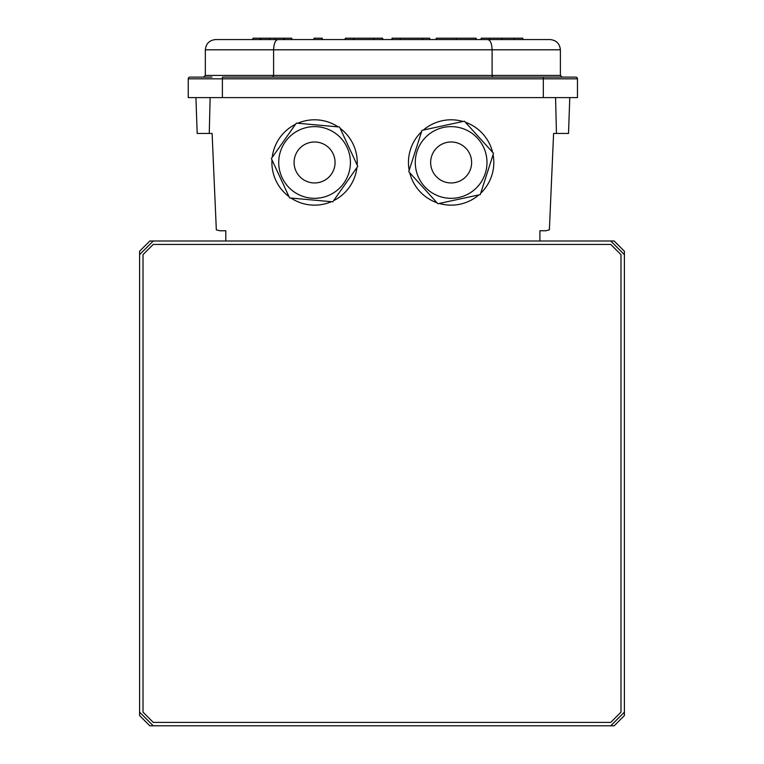 <?xml version="1.0" encoding="UTF-8"?>
<svg xmlns="http://www.w3.org/2000/svg" width="764" height="764" viewBox="0 0 764 764"><rect width="100%" height="100%" fill="white"/><g stroke="black" fill="none" stroke-linecap="round" stroke-linejoin="round"><path stroke-width="1.15" d="M149.839 240.994L139.602 251.241L139.602 715.562L149.839 725.8L614.16 725.8L624.398 715.562L624.398 251.241L614.16 240.994L149.839 240.994M153.258 240.994L139.602 254.651M139.602 712.144L153.258 725.8M610.742 725.8L624.398 712.144M624.398 254.651L610.742 240.994M620.989 712.144L620.989 254.651L610.742 244.413L153.258 244.413L143.011 254.651L143.011 712.144L153.258 722.391L610.742 722.391L620.989 712.144M210.129 97.601L209.26 133.452L212.115 133.452L216.327 229.83L219.774 230.757L225.8 230.757L225.8 240.994M209.26 133.452L197.179 133.452L195.928 97.601M539.9 240.994L539.9 230.757L545.926 230.757L549.383 229.83L553.594 133.452L556.45 133.452L555.571 97.601M569.772 97.601L568.521 133.452L556.45 133.452M522.834 39.566L522.834 38.2L489.772 38.2L489.772 39.566L476.115 39.566L476.115 38.2L436.225 38.2L436.225 39.566L429.75 39.566L429.75 38.2L422.568 38.2L422.568 39.566M422.568 38.2L392.018 38.2L392.018 39.566L382.678 39.566L382.678 38.2L373.692 38.2L373.692 39.566M373.692 38.2L345.299 38.2L345.299 39.566L322.293 39.566L322.293 38.2L314.033 38.2L314.033 39.566L291.752 39.566L291.752 38.2L283.845 38.2L283.845 39.566L275.221 39.566L275.221 38.2L269.472 38.2L269.472 39.566M269.472 38.2L252.941 38.2L252.941 39.566L215.563 39.566L550.147 39.566C556.326 40.215 559.735 43.634 560.384 49.803L560.384 75.416L562.094 77.116L543.319 77.116L575.75 77.116A1.709 1.709 0 0 1 577.46 78.826L577.46 97.601L543.319 97.601L543.319 78.826L222.391 78.826L222.391 97.601L543.319 97.601M553.728 77.116L562.094 77.116M277.848 39.566C275.288 40.215 273.875 43.634 273.598 49.803L273.598 75.416L492.102 75.416L492.102 49.803L205.325 49.803L205.325 75.416L203.616 77.116L189.959 77.116L211.972 77.116M222.391 97.601L188.25 97.601L188.25 78.826L222.391 78.826L222.391 77.116L543.319 77.116L543.319 78.826L577.46 78.826A1.709 1.709 0 0 0 575.75 77.116A1.709 1.709 0 0 1 577.46 78.826M550.147 39.566C556.326 40.215 559.735 43.634 560.384 49.803L492.102 49.803C491.835 43.634 490.421 40.215 487.862 39.566M205.325 49.803C205.974 43.634 209.384 40.215 215.563 39.566C209.384 40.215 205.974 43.634 205.325 49.803M205.325 75.416L273.598 75.416L272.891 77.116M560.384 75.416L492.102 75.416L492.809 77.116M188.25 78.826A1.709 1.709 0 0 1 189.959 77.116M260.123 38.2L260.123 39.566M260.849 38.2L260.849 39.566M283.845 38.2L275.221 38.2M284.561 38.2L284.561 39.566M353.56 38.2L353.56 39.566M353.923 38.2L353.923 39.566M400.279 38.2L400.279 39.566M456.347 38.2L456.347 39.566M489.772 38.2L481.148 38.2L481.148 39.566M501.986 38.2L501.986 39.566M514.21 38.2L514.21 39.566M431.116 166.8A20.485 20.485 0 0 0 455.468 182.491A20.485 20.485 0 0 0 471.159 158.148A20.485 20.485 0 0 0 446.806 142.448A20.485 20.485 0 0 0 431.116 166.8M416.093 170.047A35.851 35.851 0 0 1 443.559 127.435A35.851 35.851 0 0 1 486.171 154.891A35.851 35.851 0 0 1 458.715 197.513A35.851 35.851 0 0 1 416.093 170.047A35.851 35.851 0 0 0 458.715 197.513A35.851 35.851 0 0 0 486.171 154.891A35.851 35.851 0 0 1 458.715 197.513A35.851 35.851 0 0 1 416.093 170.047M421.575 131.695A42.679 42.679 0 0 0 409.179 170.296M463.013 121.486A42.679 42.679 0 0 0 423.39 130.052M492.57 152.265A42.679 42.679 0 0 0 465.343 122.23M480.699 193.254A42.679 42.679 0 0 0 493.086 154.653M439.262 203.463A42.679 42.679 0 0 0 478.885 194.896M409.695 172.683A42.679 42.679 0 0 0 436.932 202.718M493.525 153.306L464.388 121.18L422.005 130.348L408.75 171.642L437.877 203.759L480.269 194.6L493.525 153.306M294.169 160.631A20.485 20.485 0 0 0 312.734 182.873A20.485 20.485 0 0 0 334.976 164.317A20.485 20.485 0 0 0 316.411 142.075A20.485 20.485 0 0 0 294.169 160.631M278.87 159.246A35.851 35.851 0 0 1 317.795 126.767A35.851 35.851 0 0 1 350.275 165.692A35.851 35.851 0 0 0 317.795 126.767A35.851 35.851 0 0 0 278.87 159.246A35.851 35.851 0 0 0 311.349 198.172A35.851 35.851 0 0 0 350.275 165.692A35.851 35.851 0 0 1 311.349 198.172A35.851 35.851 0 0 1 278.87 159.246A35.851 35.851 0 0 0 311.349 198.172A35.851 35.851 0 0 0 350.275 165.692M295.544 124.274A42.679 42.679 0 0 0 272.194 157.422M338.137 126.891A42.679 42.679 0 0 0 297.759 123.252M357.17 165.091A42.679 42.679 0 0 0 340.133 128.304M333.601 200.674A42.679 42.679 0 0 0 356.95 167.526M291.008 198.057A42.679 42.679 0 0 0 331.385 201.696M271.974 159.857A42.679 42.679 0 0 0 289.012 196.644M357.762 166.371L339.541 127.015L296.356 123.119L271.382 158.578L289.604 197.924L332.789 201.83L357.762 166.371"/></g></svg>
